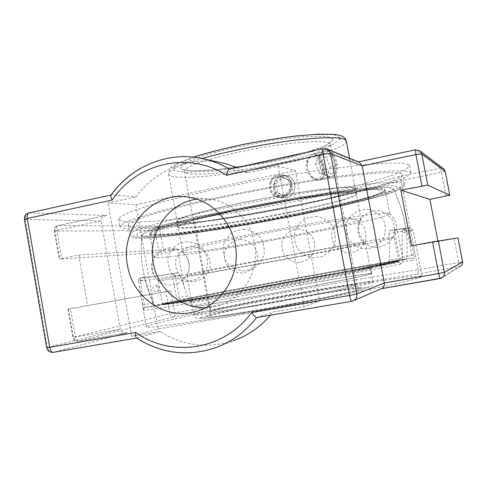 <?xml version="1.0" encoding="UTF-8"?>
<svg xmlns="http://www.w3.org/2000/svg" width="487" height="487" viewBox="0 0 487 487"><rect width="100%" height="100%" fill="white"/><g stroke="black" fill="none" stroke-linecap="round" stroke-linejoin="round"><path stroke-width="0.37" stroke-dasharray="2.44 1.83" d="M409.944 172.033L410.955 173.122L406.937 176.763L394.981 181.596L376.536 187.233C347.347 195.257 307.133 204.077 265.969 211.699C234.551 217.391 205.441 221.938 178.65 225.359C161.964 227.301 147.871 228.537 136.366 229.06L124.161 228.665L119.869 226.546C120.727 224.817 124.696 222.535 131.77 219.698C140.694 216.557 152.656 213.002 167.656 209.02C192.085 202.842 222.851 196.121 255.876 189.802C289.059 183.636 321.493 178.443 348.668 174.912C365.646 172.879 379.775 171.54 391.061 170.894L403.534 170.858L409.944 172.033M408.52 164.563L402.073 163.169L389.557 162.981L371.07 164.125C355.936 165.55 338.471 167.662 318.675 170.456C297.916 173.603 276.458 177.225 254.311 181.31C221.305 187.647 190.569 194.471 166.183 200.814C151.214 204.911 139.276 208.6 130.376 211.888C123.333 214.87 119.394 217.305 118.566 219.187L122.901 221.585L135.149 222.236L153.837 221.293C183.313 218.815 223.679 212.989 264.837 205.514C296.236 199.664 325.249 193.467 351.87 186.929C368.422 182.662 382.362 178.613 393.691 174.79L405.592 169.701L409.561 165.781L408.52 164.563M222.577 197.345C265.135 188.408 314.279 180.117 348.96 175.947C384.006 171.948 401.885 171.594 402.597 174.876C403.072 180.397 353.446 193.838 297.66 205.094C221.463 220.739 128.945 232.938 128.251 225.225C127.241 221.098 163.833 209.641 222.577 197.345M297.21 214.986C349.392 204.607 395.067 192.767 393.319 188.755L389.892 187.629C384.974 187.367 377.194 187.696 366.559 188.615L323.155 194.173L267.406 203.517C237.583 209.075 211.072 214.59 187.866 220.051C173.926 223.478 162.652 226.528 154.05 229.2C147.123 231.605 143.056 233.51 141.851 234.904C142.009 237.254 152.784 237.272 174.182 234.959C205.684 231.562 253.849 223.661 297.21 214.986C225.962 229.383 140.128 241.284 141.857 234.904C143.062 233.51 147.129 231.605 154.056 229.2C162.658 226.522 173.932 223.472 187.872 220.051C211.078 214.59 237.589 209.075 267.406 203.517L323.149 194.173L366.553 188.615L380.962 187.556C387.938 187.41 392.053 187.812 393.313 188.755C395.054 192.773 349.386 204.607 297.21 214.986M180.872 302.135C178.772 302.33 177.341 300.984 176.574 298.093L179.222 297.6L175.308 275.794L174.017 273.554L172.654 276.263L179.959 274.918L177.706 272.854L174.017 273.554C154.629 276.628 143.495 278.083 140.609 277.907L140.025 280.64L138.46 280.969C138.345 279.374 139.057 278.351 140.609 277.907L144.609 277.146L145.096 279.678L140.025 280.64L144.304 304.673L145.57 307.163C143.695 308.088 180.561 301.964 240.59 291.159C300.522 280.372 369.268 267.448 397.702 261.677C399.237 261.586 400.241 262.377 400.716 264.064C402.426 263.437 403.047 261.367 402.566 257.848L399.681 258.384L394.78 232.457L394.817 229.627C396.284 229.602 397.234 230.381 397.666 231.952L388.876 233.577L389.917 230.552L394.622 229.657C409.78 227.563 413.761 227.52 406.584 229.523L407.369 232.037L409.561 231.593C409.117 230.089 408.124 229.395 406.584 229.523L402.347 230.321L402.031 233.048L407.369 232.037L411.801 255.389L410.638 258.189C380.968 262.505 248.772 286.472 182.175 299.481L180.872 302.135C248.741 288.663 382.922 264.417 413.573 260.253C413.14 258.755 412.16 258.067 410.644 258.189L401.458 259.845L410.638 258.189C380.974 262.499 248.772 286.472 182.175 299.481L182.175 299.481C180.634 299.663 179.648 299.036 179.222 297.6L187.379 296.12L190.216 298.026C252.443 285.899 373.085 264.033 401.458 259.845L402.457 257.087L402.031 233.048M402.457 257.087L414.005 255.005C414.522 258.171 414.382 259.918 413.573 260.253M153.198 303.06L142.728 304.947L143.403 310.262C143.281 308.679 143.975 307.656 145.497 307.175L181.048 301.496L282.119 283.483L362.602 268.398L406.688 259.267C406.134 258.694 360.197 266.596 308.502 275.959C237.577 288.767 153.375 304.813 154.391 305.574L145.096 279.678M387.494 263.516L397.702 261.677C399.2 261.257 399.857 260.161 399.681 258.384L389.35 260.259L387.494 263.516C359.735 269.104 297.715 280.743 243.634 290.483C189.455 300.242 154.708 306.049 154.379 305.574C143.762 283.16 139.58 259.608 141.851 234.904M144.609 277.146C147.056 277.407 158.086 275.977 177.706 272.854M179.959 274.918L187.379 296.12M388.876 233.577L389.777 246.909L389.35 260.259M402.347 230.321L405.841 229.018C405.957 228.519 400.667 229.024 389.965 230.54M243.695 313.287C286.746 305.842 335.957 296.516 370.248 289.345C404.843 282.028 422.052 277.706 421.882 276.373C417.974 272.842 258.475 300.522 183.538 316.994C159.2 322.278 146.8 325.596 146.35 326.941C146.374 328.658 184.287 323.587 243.695 313.287M170.724 290.788L67.894 309.142L170.724 290.788L174.675 312.824L209.733 306.621L210.615 310.402L173.987 316.842C171.856 316.988 170.493 315.96 169.884 313.762L174.675 312.824C174.991 315.071 174.766 316.41 173.987 316.842L78.395 341.204C77.025 341.192 76.033 339.798 75.412 337.022L73.379 337.223C74.134 340.029 75.826 341.35 78.456 341.186L127.326 332.724C123.479 333.138 121.117 331.957 120.24 329.182L101.095 220.909L24.429 219.442M28.977 212.904L105.947 215.431C102.544 216.423 100.931 218.249 101.095 220.909L56.748 230.254C56.401 227.666 56.802 226.12 57.959 225.609L58.227 225.578C55.725 226.4 54.593 228.251 54.836 231.13L54.246 231.021L56.748 230.254L61.672 258.42L78.736 254.987L177.426 249.021L158.914 252.485L59.724 259.121L61.672 258.42M441.453 278.077L460.318 266.365L416.781 274.169C417.974 273.706 418.412 272.233 418.096 269.743C364.921 277.76 278.935 293.064 209.733 306.621L194.039 218.693C262.779 208.905 347.937 191.708 398.293 176.769L440.351 168.131L443.499 168.752M440.029 278.521L459.247 266.706L458.748 262.548L418.096 269.743L401.16 180.567C400.545 178.139 399.59 176.872 398.293 176.769M420.031 150.921L415.508 149.801L357.555 162.068L359.327 162.183M199.28 157.958C165.909 151.974 131.259 167.144 111.687 194.897L111.018 195.135M136.372 337.887L137.078 337.996C161.221 353.355 186.978 356.74 214.347 348.144L233.145 340.815C207.292 348.948 182.935 345.825 160.077 331.434L131.673 336.316L158.08 328.999L319.594 301.088L304.107 306.67L273.079 312.009L270.498 315.174M351.748 301.27L381.558 288.621M437.868 240.955L437.983 241.582L457.95 237.9M46.691 347.724L47.434 347.493L25.227 219.594C24.94 216.125 26.286 213.89 29.275 212.886L111.687 194.897L136.056 196.876C154.708 170.663 187.738 156.461 219.387 162.323M236.968 167.504L247.542 172.8L278.15 166.189L295.384 170.578L135.891 204.631L108.029 202.933L136.056 196.876M247.542 172.8L229.56 169.166L323.222 148.675M256.661 317.542L273.079 312.009M160.077 331.434L136.646 338.069M184.482 288.255L177.426 249.021M411.412 245.825L437.983 241.582M78.736 254.987L87.605 305.501M205.447 307.754L214.603 306.688C241.168 301.684 260.411 271.709 254.628 243.293C250.677 220.313 231.587 201.685 209.97 199.134L196.979 199.159M158.08 328.999L135.891 204.631M131.673 336.316L108.029 202.933M295.384 170.578L319.594 301.088M278.15 166.189L304.107 306.67M245.917 236.871C302.999 225.578 364.008 216.502 361.013 219.302L360.934 219.485C359.296 221.5 329.029 228.464 293.259 235.385C243.141 245.168 184.585 254.305 182.722 252.187L182.668 252.035C182.235 250.61 207.693 244.358 245.917 236.871M250.622 262.59C213.02 269.664 187.477 274.912 186.953 275.557L186.911 275.593C185.937 276.701 245.789 266.346 297.198 256.686C334.204 249.758 365.384 243.488 365.433 242.824L365.42 242.8C367.423 241.613 307.047 251.943 250.622 262.59M282.679 197.265L278.795 197.345C266.718 195.975 266.748 176.872 278.564 175.003L283.391 175.089C287.592 176.367 290.197 179.277 291.226 183.812C291.89 190.74 289.041 195.226 282.679 197.265M306.268 168.24C308.533 175.904 312.49 179.855 318.145 180.099L319.308 179.873C328.92 177.445 321.816 150.988 311.875 154.994C307.407 157.033 305.538 161.453 306.268 168.24M286.301 197.734C297.253 196.036 297.624 178.041 287.02 175.898L282.247 175.807C270.626 177.658 270.638 196.468 282.484 197.813L286.301 197.734M325.785 150.946C335.336 149.966 340.803 174.273 331.763 176.458L330.6 176.69C320.032 178.4 313.525 154.129 324.257 151.244L325.785 150.946M303.151 255.931C237.254 268.3 159.225 281.845 158.257 280.786L158.263 280.743C157.904 280.098 190.697 273.304 241.406 263.759L349.1 244.291C378.904 239.214 393.928 236.932 394.184 237.443L394.153 237.492C392.741 238.63 350.859 247.006 303.151 255.931M306.926 276.312C240.164 288.365 161.337 303.395 162.433 304.071L206.08 297.033L281.991 283.397L357.214 269.293L398.591 260.728C398.104 260.192 355.443 267.521 306.926 276.312C240.17 288.371 161.343 303.395 162.433 304.077L206.08 297.04L281.991 283.397L357.214 269.299L398.591 260.734C398.104 260.198 355.449 267.527 306.926 276.312M157.1 285.559C155.469 285.638 158.318 292.291 158.987 290.258C159.261 288.359 158.713 286.8 157.35 285.589L157.1 285.559M295.554 214.889C229.219 228.3 149.88 239.324 149.862 233.778C150.66 232.512 154.221 230.753 160.546 228.513C168.496 225.998 179.027 223.131 192.14 219.893C214.037 214.718 239.129 209.495 267.424 204.217C295.719 199.11 320.836 195.117 342.781 192.243C355.93 190.66 366.504 189.662 374.497 189.242C380.871 189.157 384.474 189.595 385.32 190.563C385.674 194.447 343.792 205.283 295.554 214.889C229.219 228.293 149.88 239.318 149.862 233.772C150.66 232.506 154.221 230.753 160.546 228.506C168.496 225.998 179.027 223.125 192.14 219.887C214.037 214.712 239.129 209.489 267.418 204.211C295.719 199.104 320.836 195.11 342.781 192.243C355.93 190.654 366.504 189.656 374.497 189.236C380.871 189.151 384.474 189.595 385.32 190.557C385.674 194.441 343.792 205.277 295.548 214.883M299.31 235.191C347.645 225.858 389.783 216.179 389.703 213.756L389.582 213.562C387.603 212.429 371.727 214.097 341.941 218.553C312.593 223.028 272.05 230.174 236.554 237.163C187.982 246.708 155.7 254.598 154.178 256.765L154.02 257.014C153.667 260.502 232.841 248.157 299.31 235.191M288.115 207.541C236.962 218.036 176.799 225.938 177.128 221.256C176.184 218.018 216.173 207.273 265.914 198.16C315.661 189.017 355.912 185.03 355.236 188.566C355.668 191.75 324.951 200.114 288.115 207.541M288.28 207.553C236.731 218.133 176.069 226.102 176.385 221.384C176.982 219.777 183.142 217.257 194.867 213.817C211.662 209.124 237.979 203.268 265.914 198.093C287.293 194.24 306.353 191.269 323.1 189.175L347.517 187.105C352.485 187.13 355.303 187.568 355.979 188.42C356.405 191.635 325.407 200.066 288.28 207.553M289.083 212.776C237.906 223.18 177.773 231.343 178.169 227.045C177.274 224.081 217.324 213.616 267.083 204.503C316.842 195.354 357.056 191.087 356.326 194.343C356.703 197.259 325.931 205.398 289.083 212.776M295.238 214.864L249.6 223.369L206.391 230.199L171.996 234.284L153.119 234.606L155.925 230.521L183.496 222.194L232.311 211.157L290.751 200.224L342.824 192.395L375.471 189.498L383.458 191.61L368.75 197.588L337.107 205.837L295.238 214.864M295.432 214.231C229.103 227.66 149.759 238.642 149.728 233.03C150.526 231.751 154.081 229.986 160.406 227.727C168.35 225.201 178.881 222.322 191.994 219.071C213.884 213.89 238.977 208.655 267.266 203.377C295.56 198.27 320.683 194.289 342.629 191.428C355.778 189.851 366.352 188.865 374.351 188.457C380.724 188.384 384.334 188.84 385.18 189.82C385.54 193.747 343.67 204.619 295.432 214.231M289.132 212.168C237.559 222.662 176.927 230.868 177.305 226.485C177.919 224.988 184.104 222.565 195.841 219.223C212.667 214.639 239.001 208.862 266.943 203.688C288.328 199.828 307.388 196.815 324.123 194.648L348.509 192.408C353.465 192.359 356.277 192.73 356.934 193.516C357.318 196.486 326.278 204.723 289.132 212.168M307.047 276.963C240.286 289.004 161.459 304.077 162.567 304.819L188.694 300.869L282.15 284.244L356.356 270.309L387.713 264.088L398.731 261.476C398.238 260.892 355.571 268.185 307.047 276.963M301.666 279.964C249.728 289.296 189.534 300.911 190.813 301.514L191.032 301.544C193.327 301.721 233.79 294.86 282.089 285.997C330.387 277.133 369.767 269.335 370.924 268.526L371.015 268.44C370.735 267.905 339.055 273.225 301.666 279.964M306.627 276.379C240.298 288.359 161.994 303.291 163.961 303.803L189.145 299.931L281.967 283.385L355.766 269.555L397.088 261.02C397.228 260.368 354.913 267.637 306.627 276.379M301.398 279.38C249.861 288.651 190.161 300.138 191.428 300.686L191.568 300.71C193.223 300.972 233.541 294.111 281.936 285.23C330.332 276.348 369.572 268.605 370.096 267.941L370.138 267.887C369.877 267.387 338.477 272.683 301.398 279.38M302.372 284.645C250.805 293.825 191.141 305.58 192.475 306.512C192.274 307.425 233.17 300.783 283.111 291.616L353.446 278.028C364.933 275.593 370.863 274.151 371.234 273.706C370.917 272.933 339.469 278.004 302.372 284.645M302.524 284.603C250.562 293.856 190.399 305.708 191.732 306.652C192.663 306.865 199.153 306.025 211.206 304.144L283.124 291.628L340.182 280.755L364.142 275.739L371.977 273.572C371.654 272.787 339.926 277.913 302.524 284.603M271.222 182.728C275.332 170.724 293.764 177.426 289.406 189.425C285.187 201.46 266.876 194.623 271.222 182.728M270.352 182.345C268.66 190.1 271.49 195.104 278.838 197.351C292.036 200.096 296.668 177.901 283.446 175.101C277.328 174.096 272.964 176.507 270.352 182.345M274.175 183.039C272.507 190.685 275.295 195.61 282.539 197.819C295.554 200.522 300.12 178.674 287.087 175.917C281.054 174.924 276.75 177.298 274.175 183.039M291.129 189.601L284.177 195.64L275.733 192.511L274.218 183.374L281.127 177.329L289.595 180.427L291.129 189.601L292.73 189.869L291.208 180.756L282.795 177.682L275.928 183.684L277.438 192.755L285.826 195.865L292.73 189.869M285.826 195.865L284.177 195.64M277.438 192.755L275.733 192.511M275.928 183.684L274.218 183.374M282.795 177.682L281.127 177.329M291.208 180.756L289.595 180.427M319.271 178.084C324.074 175.308 323.758 164.509 318.754 159.261C312.386 154.44 308.478 156.376 307.029 165.069L307.741 169.957L309.823 174.401C312.861 178.473 316.014 179.703 319.271 178.084M320.97 179.186L319.655 179.782C316.276 180.604 313.141 179.009 310.237 175.01C308.149 171.808 307.09 168.265 307.066 164.387C307.267 159.371 308.989 156.205 312.228 154.884C321.767 151.013 330.113 174.34 320.97 179.186M333.522 175.746L332.207 176.343C322.035 180.22 314.2 153.953 324.707 151.11C334.228 147.232 342.635 170.876 333.522 175.746M318.833 155.39L315.436 163.553L319.527 173.542L326.929 175.247L330.223 167.096L326.217 157.228L318.833 155.39L324.549 153.673L331.927 155.536L335.951 165.47L332.67 173.658L325.267 171.935L321.17 161.879L324.549 153.673M321.17 161.879L315.436 163.553M325.267 171.935L319.527 173.542M332.67 173.658L326.929 175.247M335.951 165.47L330.223 167.096M331.927 155.536L326.217 157.228M298.994 215.09L346.811 204.808L383.573 195.293L401.532 188.244L393.429 185.553L356.04 188.737L294.945 197.868L225.95 210.786L168.855 223.758L137.571 233.364L135.502 237.9L158.141 237.333L197.911 232.555C230.26 227.691 263.954 221.871 298.994 215.09M299.103 212.892C222.845 228.342 130.406 241.126 129.877 234.363L132.951 231.782L142.149 228.111L157.538 223.442C170.76 219.887 186.588 216.039 205.015 211.9L266.833 199.5C299.28 193.625 330.168 188.773 355.017 185.602C370.321 183.812 382.593 182.704 391.834 182.284L401.142 182.558L404.332 183.995C404.673 188.834 354.932 201.758 299.103 212.892M145.497 307.175L145.497 307.175C143.799 308.186 143.093 308.971 143.373 309.525L138.466 280.969C141.486 281.036 152.888 279.471 172.654 276.263L176.574 298.093M400.716 264.064C372.342 269.975 304.107 282.904 243.457 293.783C182.71 304.679 143.708 311.029 143.391 310.341L143.403 310.262M414.005 255.005L409.561 231.593L413.14 230.339C413.232 229.901 408.076 230.442 397.666 231.952L402.566 257.848M182.175 299.481L190.216 298.026L182.175 299.481M454.158 238.606L458.748 262.548L462.571 261.957M127.497 332.688L53.503 352.296C50.356 352.478 48.335 350.877 47.434 347.493L120.24 329.182L75.412 337.022L70.457 308.661M326.546 148.864L323.35 148.693L357.05 162.201M445.179 171.327L441.453 172.349L440.351 168.131L415.508 149.801M158.914 252.485L154.976 230.503C154.787 228.245 155.706 226.79 157.733 226.145C158.628 226.37 159.316 227.587 159.791 229.803L154.976 230.503L54.836 231.13L59.724 259.121M446.019 196.158L441.453 172.349L401.16 180.567C349.496 195.427 264.131 212.569 194.563 222.711L159.791 229.803L163.723 251.718M106.708 215.297L58.227 225.578L157.733 226.145L194.039 218.693M380.864 288.779L381.412 288.681M68.454 309.044L73.379 337.223L169.884 313.762L165.927 291.664M416.781 274.169C364.781 281.65 278.948 296.839 210.615 310.402M303.754 292.127C340.882 285.565 372.397 280.81 372.786 281.967C372.445 282.588 366.547 284.195 355.084 286.782C338.629 290.404 312.587 295.566 284.779 300.686C234.819 309.866 193.838 316.1 193.966 314.785C192.529 313.305 252.15 301.179 303.754 292.127M300.382 293.113C257.52 300.625 208.491 310.621 209.854 311.783C209.818 312.867 243.725 307.687 284.481 300.199C325.249 292.724 358.012 285.662 356.807 284.816C356.533 283.872 331.044 287.701 300.382 293.113M302.056 296.845L352.618 288.901L361.89 288.304L355.808 290.593L334.027 295.566C312.368 300.01 288.614 304.527 262.779 309.111L230.436 314.407L210.707 316.988L206.78 316.532L217.835 313.433L240.487 308.49L302.056 296.845M303.571 296.37L236.779 309.002L212.04 314.395L199.743 317.816L203.749 318.37L225.164 315.582L260.642 309.781L302.056 302.25L338.97 294.885L362.675 289.455L369.043 287.007L358.669 287.701L335.202 291.08L303.571 296.37M276.452 163.571C306.743 157.064 331.239 148.748 330.521 144.414C330.661 139.58 297.07 141.06 256.576 148.517C216.076 155.925 183.386 166.609 184.445 171.223C184.445 177.578 234.168 172.922 276.452 163.571M346.3 140.987L346.324 141.133C347.164 146.508 316.848 156.686 280.165 164.551C229.249 175.777 168.806 181.548 168.575 173.756C168.599 170.146 179.782 165.063 202.117 158.5M278.43 160.357L309.415 152.614L331.915 144.803L341.137 138.308L333.65 134.582L309.142 134.796C285.072 137.157 258.987 141.26 230.887 147.098L196.273 156.272L175.996 164.539L173.135 170.188L186.363 172.392L211.699 171.114C232.963 168.685 255.212 165.099 278.43 160.357M276.756 159.888L245.101 165.878L215.236 169.799L192.036 170.931L180.117 168.861L182.996 163.656L201.691 156.096L233.249 147.756L270.565 140.652L304.43 136.555L326.941 136.305L334.039 139.653L325.821 145.576L305.264 152.748L276.756 159.888M118.566 219.187L119.869 226.546M409.561 165.781L410.955 173.122M128.251 225.225L129.877 234.363C129.116 234.917 132.866 238.271 134.102 237.814L140.353 238.289L151.92 237.845L180.543 234.892C204.065 231.745 229.754 227.752 257.617 222.912L299.03 215.084L333.51 207.839L363.643 200.735L386.879 194.301L397.636 190.49L401.909 188.292C404.198 186.125 405.007 184.695 404.332 183.995L402.597 174.876M144.602 277.152L140.573 277.913C139.038 278.369 138.338 279.386 138.46 280.969L142.728 304.947M146.35 326.941L143.391 310.341C143.915 308.04 144.627 306.987 145.522 307.169M421.882 276.373L413.14 230.339L411.308 228.245C409.317 228.464 416.586 226.857 394.817 229.627L389.917 230.552M405.841 229.018C403.802 214.937 399.626 201.515 393.319 188.755C404.198 211.041 408.66 234.545 406.688 259.267M67.894 309.142L72.831 337.394C73.61 340.169 75.467 341.442 78.395 341.204L127.326 332.724M105.947 215.431L57.959 225.609C55.268 226.461 54.027 228.263 54.246 231.021L59.146 259.084M358.523 161.861L357.555 162.068M136.658 338.075L136.999 338.015M352.825 300.996L353.635 300.649M380.98 288.761L381.394 288.688M196.657 311.272L214.603 306.688M187.684 197.052L209.97 199.134M360.934 219.485C356.849 228.038 358.347 235.811 365.42 242.8M182.722 252.187C189.632 258.731 191.038 266.517 186.953 275.557M186.911 275.593L193.966 314.785C195.348 317.421 196.486 318.614 197.381 318.382L209.982 317.707L242.088 312.916L287.093 305.057L331.19 296.51L361.001 289.905L371.1 286.411C371.849 286.429 372.409 284.95 372.786 281.967L365.433 242.824M209.854 311.783C209.605 316.83 207.535 315.886 207.48 316.367L211.863 314.943L232.177 310.231C252.82 305.873 276.111 301.41 302.037 296.851L348.394 289.442L360.49 288.286C360.398 287.835 358.797 289.448 356.807 284.816L330.521 144.414L330.63 142.642L325.76 145.436L318.072 148.565C307.017 152.413 293.198 156.187 276.616 159.882C258.676 163.693 241.181 166.664 224.142 168.8C205.197 170.907 195.908 171.114 188.104 170.572L183.496 169.646L184.445 171.223L209.854 311.783M361.013 219.302L349.532 158.202M182.668 252.035L168.575 173.756C169.671 168.995 171.022 166.505 172.635 166.292L178.54 162.877L193.333 157.137M324.257 151.244L311.875 154.994M331.763 176.464L319.308 179.873M287.02 175.898L283.391 175.089M282.484 197.813L278.795 197.345M398.731 261.476L394.184 237.443M162.567 304.819L158.263 280.743M141.857 234.904C139.592 259.601 143.768 283.16 154.391 305.574M157.35 285.589L155.791 285.419C149.558 286.569 155.463 295.512 158.987 290.258M389.703 213.756L385.18 189.82M154.02 257.014L149.862 233.778M158.257 280.786C151.08 273.591 149.722 265.585 154.178 256.765M389.582 213.562C390.55 214.475 390.781 214.067 394.573 219.777C397.203 226.814 396.241 225.56 396.588 228.226L394.153 237.492M379.623 210.877C371.112 209.903 363.04 214.195 359.138 221.749C357.446 227.161 357.659 232.494 359.783 237.747C362.973 242.435 367.308 245.6 372.774 247.232C381.266 248.248 389.375 243.987 393.319 236.42C395.03 230.984 394.823 225.633 392.68 220.355C389.466 215.65 385.114 212.49 379.623 210.877M317.013 216.465L307.814 217.573C302.062 220.355 297.843 224.635 295.146 230.412C293.734 236.627 294.446 242.593 297.289 248.297C301.27 253.277 306.378 256.442 312.624 257.787L321.816 256.698C327.574 253.928 331.811 249.654 334.52 243.871C335.939 237.644 335.226 231.672 332.377 225.95C328.384 220.964 323.258 217.805 317.013 216.465M187.483 241.589L178.808 243.677C173.609 246.982 170.042 251.56 168.106 257.404C167.455 263.522 168.819 269.147 172.203 274.284C176.598 278.588 181.864 281.011 188 281.559L196.669 279.435C201.843 276.111 205.386 271.539 207.304 265.713C207.943 259.62 206.585 254.013 203.225 248.894C198.854 244.596 193.607 242.161 187.483 241.589M192.389 246.623C184.366 247.408 177.773 252.984 175.697 260.776C175.229 266.139 176.513 271.04 179.551 275.478C183.465 279.167 188.11 281.206 193.479 281.589C201.502 280.78 208.059 275.185 210.116 267.418C210.579 262.073 209.3 257.191 206.275 252.759C202.379 249.07 197.752 247.025 192.389 246.623M298.811 229.048C291.104 229.31 284.505 234.241 282.064 241.546C281.297 246.629 282.223 251.383 284.84 255.809C288.341 259.583 292.638 261.823 297.74 262.542C305.44 262.28 312.057 257.355 314.499 250.044C315.272 244.955 314.34 240.201 311.717 235.769C308.21 231.995 303.912 229.754 298.811 229.048M240.712 239.458C233.011 240.061 226.607 245.29 224.483 252.723C223.935 257.86 225.073 262.584 227.904 266.906C231.575 270.529 235.988 272.58 241.126 273.061C248.827 272.446 255.218 267.205 257.337 259.784C257.879 254.652 256.74 249.934 253.922 245.618C250.251 241.996 245.85 239.945 240.712 239.458M170.127 247.865C161.544 248.705 154.489 254.671 152.261 262.992C151.761 268.721 153.137 273.956 156.394 278.692C160.582 282.63 165.55 284.798 171.302 285.199C179.886 284.317 186.886 278.339 189.084 270.048C189.577 264.344 188.207 259.133 184.981 254.415C180.817 250.476 175.868 248.297 170.127 247.865M244.346 229.249L235.239 231.033C229.694 234.241 225.785 238.837 223.515 244.833C222.565 251.17 223.728 257.093 227.003 262.596C231.368 267.284 236.725 270.06 243.068 270.93L252.175 269.128C257.708 265.92 261.604 261.318 263.869 255.334C264.812 249.009 263.656 243.092 260.387 237.595C256.034 232.908 250.683 230.126 244.346 229.249M369.414 209.629C360.307 208.588 351.669 213.196 347.499 221.293C345.685 227.094 345.916 232.81 348.193 238.435C351.614 243.463 356.247 246.848 362.103 248.601C371.197 249.679 379.872 245.113 384.085 236.999C385.917 231.179 385.686 225.438 383.397 219.783C379.951 214.743 375.294 211.358 369.414 209.629M350.713 218.401C342.708 218.091 335.482 222.681 332.39 230.034C331.203 235.221 331.793 240.201 334.161 244.973C337.491 249.137 341.771 251.785 346.994 252.917C354.999 253.252 362.249 248.68 365.366 241.315C366.559 236.11 365.968 231.118 363.588 226.333C360.246 222.163 355.954 219.521 350.713 218.401M356.326 194.343L355.236 188.566M178.169 227.045L177.128 221.256M149.862 233.772L149.728 233.03M356.934 193.516L355.979 188.42M177.305 226.485L176.385 221.384M370.924 268.526L398.719 261.513M191.032 301.544L162.652 304.838M370.096 267.941L397.088 261.02M191.568 300.71L163.961 303.803M371.234 273.706L370.138 267.887M192.475 306.512L191.428 300.686M371.977 273.572L371.015 268.44M191.732 306.652L190.813 301.514M278.838 197.351L282.539 197.819M283.446 175.101L287.087 175.917M309.823 174.401L310.237 175.01M307.029 165.069L307.066 164.387M319.655 179.782L332.207 176.343M312.228 154.884L324.707 151.11"/><path stroke-width="0.73" d="M443.499 168.752L445.185 171.302L449.775 195.232L429.918 199.329L400.85 190.186L427.726 185.127L449.763 195.22L445.179 171.327M359.327 162.183L362.225 165.897L384.286 283.02L356.837 293.965L349.556 295.469C350.311 299.146 351.066 301.076 351.815 301.264L352.825 300.996C355.869 299.669 357.208 297.326 356.837 293.965L330.557 153.533L329.127 150.58L326.546 148.864M111.018 195.135L110.945 195.244C110.537 196.206 110.963 197.813 112.223 200.054C136.427 163.06 188.548 150.562 226.613 175.277C227.252 171.868 228.147 169.835 229.28 169.184L229.365 169.159M351.748 301.27L256.606 317.548C255.304 317.39 253.648 315.673 251.639 312.404C224.787 350.196 171.217 358.237 135.715 332.451C135.289 335.245 135.508 337.059 136.372 337.887C160.71 353.41 186.704 356.831 214.347 348.144C231.106 342.276 245.211 332.079 256.661 317.542M353.635 300.649L381.558 288.621C383.713 287.677 384.62 285.814 384.286 283.02L438.604 273.524L440.053 278.521L441.453 278.077C443.736 276.823 444.71 274.912 444.381 272.343L438.604 273.524L432.578 241.923L411.412 245.825L400.85 190.186M462.571 261.957L457.963 237.9L432.578 241.923M429.918 199.329L437.868 240.955M127.497 265.372C119.82 228.683 151.907 191.294 187.684 197.052C213.464 200.291 235.118 224.811 236.219 252.863C237.534 280.908 218.066 307.041 192.651 312.295C163.285 319.168 132.318 296.297 127.497 265.372M196.979 199.159C168.332 202.464 147.415 233.596 153.314 262.937C157.471 288.414 180.586 308.642 205.447 307.754M270.498 315.174C260.095 327.203 247.646 335.75 233.145 340.815M219.387 162.323L225.505 163.656L236.968 167.504M438.373 240.87L444.381 272.343L462.571 261.969C462.82 263.936 462.072 265.403 460.318 266.365C462.078 265.397 462.827 263.93 462.577 261.963L457.963 237.9M136.646 338.069L53.412 352.314C51.683 352.326 50.441 350.664 49.692 347.322L46.691 347.724M323.222 148.675L323.167 148.687C322.619 149.15 322.631 151.043 323.198 154.361C326.978 153.588 329.425 153.314 330.557 153.533L362.225 165.897L415.916 154.586L421.76 153.886L420.031 150.921L415.448 149.789L415.916 154.586L421.9 185.955M24.429 219.442L27.309 218.45C26.901 215.4 27.418 213.562 28.855 212.935L28.977 212.904M415.508 149.801L358.523 161.861M420.031 150.921L443.84 169.007L445.173 171.284L421.76 153.886L427.726 185.127M135.715 332.451L49.692 347.322L27.309 218.45L112.223 200.054M226.613 175.277L323.198 154.361L349.556 295.469L251.639 312.404M229.505 169.135C222.115 164.783 214.353 161.556 206.214 159.45L199.28 157.958M381.412 288.681L440.029 278.521M202.117 158.5C228.245 151.019 267.01 143.415 297.216 139.903C328.506 136.579 344.875 136.987 346.324 141.133L349.532 158.202M381.394 288.688L441.453 278.077M351.815 301.264L352.825 300.996M111.133 194.97L28.855 212.935C25.647 213.97 24.167 216.125 24.423 219.412L46.691 347.736C47.616 351.048 49.832 352.582 53.345 352.326M359.735 162.354L327.179 149.119L323.167 148.687L229.28 169.184M53.412 352.314L136.658 338.075M225.505 163.656L206.214 159.45C170.62 149.996 131.886 165.245 110.945 195.244M256.606 317.548L351.784 301.264M192.651 312.295L196.657 311.272M193.333 157.137C207.085 152.863 223.277 148.705 241.905 144.676C260.904 140.974 278.954 138.071 296.053 135.964L317.981 134.187L333.936 134.369C344.412 135.313 345.758 138.959 346.3 140.987"/></g></svg>
